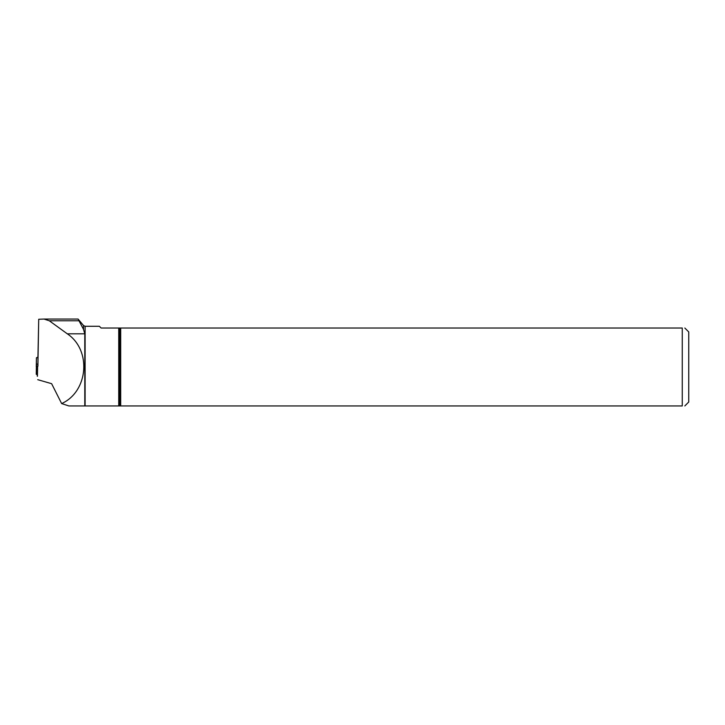 <?xml version="1.0" encoding="UTF-8"?>
<svg xmlns="http://www.w3.org/2000/svg" width="725" height="725" viewBox="0 0 725 725"><rect width="100%" height="100%" fill="white"/><g stroke="black" fill="none" stroke-linecap="round" stroke-linejoin="round"><path stroke-width="1.09" d="M37.981 364.521L36.431 363.76L36.431 357.769L37.936 357.099M36.25 374.272L37.319 374.29L36.25 374.272L36.431 363.76M37.954 365.853L37.464 366.089L37.954 366.134M37.618 366.125L37.437 376.085M36.277 366.796L36.431 357.769L36.277 366.796M37.437 376.266L37.483 366.107M83.52 325.534L78.092 319.063L83.52 329.368L83.52 325.534L85.115 326.277L99.361 326.277L101.11 328.026L120.703 328.026L120.703 405.937L84.789 405.937L84.789 333.826L67.316 333.826L49.318 320.785L44.008 319.063L38.715 319.263L37.899 358.984M44.008 319.063L78.01 319.063M37.899 366.134L38.715 319.263M37.727 379.673L51.62 383.688L61.643 403.58C88.359 391.563 91.74 350.13 67.316 333.826M120.703 328.026L682.261 328.026L682.261 405.937L120.703 405.937M684.826 328.026L688.75 331.95L688.75 402.013L684.826 405.937M682.261 328.026C685.642 328.026 685.642 328.026 682.261 328.026M682.261 405.937C685.642 405.937 685.642 405.937 682.261 405.937M83.52 329.368L84.789 333.826M84.789 405.937L68.848 405.937L61.643 403.58M37.899 365.88L37.899 364.494M36.522 363.85L36.341 374.354M119.77 328.026L119.77 405.937M118.728 328.026L118.728 405.937M85.115 326.277L85.115 405.937M79.279 320.785L49.318 320.785M37.319 374.644L36.839 374.571M37.292 376.239L37.464 366.089"/></g></svg>
